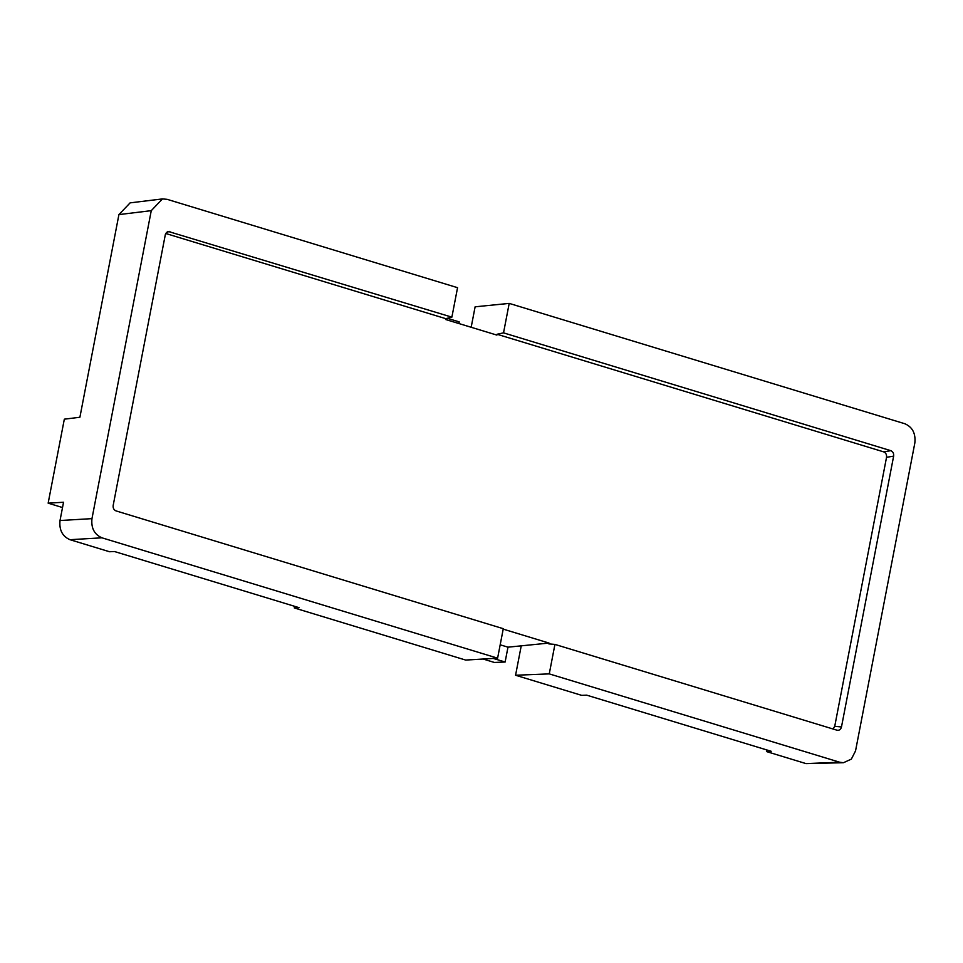 <?xml version="1.0" encoding="UTF-8"?>
<svg xmlns="http://www.w3.org/2000/svg" width="963" height="963" viewBox="0 0 963 963"><rect width="100%" height="100%" fill="white"/><g stroke="black" fill="none" stroke-linecap="round" stroke-linejoin="round"><path stroke-width="1.44" d="M497.606 658.174L503.288 628.695L116.017 510.896C113.851 509.945 112.9 508.127 113.177 505.431L165.335 234.587L167.959 231.361L451.876 317.152L457.557 287.684L167.117 199.329L162.458 198.92L151.263 210.656L118.918 214.605L79.893 417.268L64.328 419.17L48.15 503.168L63.534 502.253L60.019 520.526L91.967 518.636C91.016 528.085 94.338 534.477 101.934 537.811L497.606 658.174L465.659 660.064L294.293 607.942L294.606 606.317M118.918 214.605L130.113 202.868L162.458 198.92M101.934 537.811L69.986 539.701L109.529 551.739L114.525 551.534L299.024 607.653L294.293 607.942M69.986 539.701C62.39 536.367 59.068 529.975 60.019 520.526M833.079 729.015L834.74 726.271L886.538 457.329C886.803 454.632 885.864 452.815 883.697 451.876L890.799 450.672L503.529 332.861L497.064 334.257L496.908 335.1L445.58 319.487L445.749 318.657L165.684 233.467M834.74 726.271L841.481 726.969C840.747 729.521 839.242 730.604 836.967 730.195L554.929 644.403L549.259 673.883L839.7 762.227L843.456 762.72L851.364 759.097L855.541 750.899L914.85 442.932C915.801 433.482 912.479 427.091 904.883 423.756L509.198 303.393L503.529 332.861M890.799 450.672C892.966 451.623 893.917 453.441 893.64 456.125L886.538 457.329M841.481 726.969L893.64 456.125M837.581 730.327L836.967 730.195M503.204 629.128L549.006 643.055L507.983 647.172L500.182 644.801M458.894 323.544L459.219 321.895L447.314 318.272M509.198 303.393L475.12 306.812L471.172 327.276M549.259 673.883L515.566 675.244L581.7 695.358L586.696 695.154L771.194 751.284L766.464 751.561L806.007 763.599L839.7 762.227M521.236 645.848L515.566 675.244M843.456 762.72L806.007 763.599M766.777 749.936L766.464 751.561M151.263 210.656L91.967 518.636M451.876 317.152L445.749 318.657M554.929 644.403L548.838 643.898L549.006 643.055M507.983 647.172L505.118 662.026L493.273 658.427M505.118 662.026L494.392 662.46L483.101 659.029M883.697 451.876L497.064 334.257M62.511 507.537L48.15 503.168M169.837 231.361L166.346 232.444"/></g></svg>
